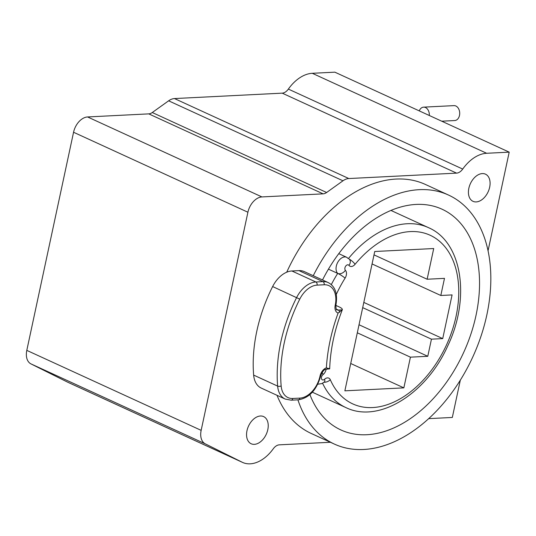 <?xml version="1.0" encoding="UTF-8"?>
<svg xmlns="http://www.w3.org/2000/svg" width="536" height="536" viewBox="0 0 536 536"><rect width="100%" height="100%" fill="white"/><g stroke="black" fill="none" stroke-linecap="round" stroke-linejoin="round"><path stroke-width="0.8" d="M488.062 250.734L509.2 152.144L334.846 72.166L312.294 73.298A36.361 23.758 114.6 0 0 288.361 89.09A9.34 6.104 -65.4 0 1 282.217 93.15L174.475 98.564A15.564 10.171 114.6 0 0 168.626 100.815L152.264 112.526A9.34 6.104 -65.4 0 1 148.76 113.873L87.569 116.955A15.564 10.171 114.6 0 0 73.559 132.258L26.8 350.383A15.564 10.171 114.6 0 0 30.961 363.89L67.804 382.248A35.49 23.189 114.6 0 0 68.246 382.456L242.6 462.427A35.49 23.189 114.6 0 0 273.266 448.793A9.34 6.104 -65.4 0 1 279.336 444.84L330.424 442.267M428.612 418.643L452.324 417.45L460.33 380.098M441.744 121.196L454.722 120.546A7.471 5.353 -92.9 0 0 459.68 114.148A7.471 5.353 -92.9 0 0 455.868 106.001A7.471 5.353 -92.9 0 0 453.972 105.626L423.614 107.146A7.471 5.353 -92.9 0 0 419.259 110.885M260.429 416.003A14.941 9.762 114.6 0 0 247.619 428.378A14.941 9.762 114.6 0 0 251.163 443.754A14.941 9.762 114.6 0 0 254.359 444.344A14.941 9.762 114.6 0 0 267.169 431.969A14.941 9.762 114.6 0 0 263.625 416.593A14.941 9.762 114.6 0 0 260.429 416.003M509.2 152.144L486.648 153.276A36.361 23.758 114.6 0 0 462.715 169.068A9.34 6.104 -65.4 0 1 456.565 173.128L348.822 178.542A15.564 10.171 114.6 0 0 342.98 180.793L326.618 192.498A9.34 6.104 -65.4 0 1 323.108 193.851L261.923 196.926A15.564 10.171 114.6 0 0 247.913 212.229L201.154 430.354A15.564 10.171 114.6 0 0 205.315 443.868L242.158 462.22A35.49 23.189 114.6 0 0 242.6 462.427M482.293 173.584A14.941 9.762 114.6 0 0 469.482 185.952A14.941 9.762 114.6 0 0 473.027 201.335A14.941 9.762 114.6 0 0 476.216 201.918A14.941 9.762 114.6 0 0 489.026 189.55A14.941 9.762 114.6 0 0 485.489 174.173A14.941 9.762 114.6 0 0 482.293 173.584M313.252 275.712A136.968 89.499 -65.4 0 1 448.565 195.077L425.43 184.464A136.968 89.499 114.6 0 0 286.72 272.208M276.998 395.293A136.968 89.499 114.6 0 0 311.215 433.463L334.35 444.069A136.968 89.499 114.6 0 0 486.869 314.779A136.968 89.499 -65.4 0 0 448.565 195.077M297.916 399.843A136.968 89.499 114.6 0 0 334.35 444.069M309.922 394.61A121.404 79.328 114.6 0 0 340.842 429.926A121.404 79.328 114.6 0 0 476.028 315.322A121.404 79.328 -65.4 0 0 442.073 209.221A121.404 79.328 -65.4 0 0 322.511 279.96M374.731 251.505L433.718 248.537L427.132 279.236L444.485 278.365L440.813 295.483L452.089 294.914L442.723 338.605L431.447 339.174L427.775 356.293L410.429 357.164L403.849 387.863L344.862 390.831L374.731 251.505M350.725 363.495L403.849 387.863M357.304 332.796L410.429 357.164M359.026 324.756L427.775 356.293M362.698 307.637L431.447 339.174M363.817 302.411L442.723 338.605M372.064 263.947L440.813 295.483M374.007 254.868L427.132 279.236M328.447 269.159L337.693 273.4A98.993 64.682 114.6 0 0 331.315 284.596M326.384 367.823A138.462 90.477 -65.4 0 1 338.129 313.037L342.303 309.768C334.598 329.667 330.397 349.271 329.694 368.574L327.583 368.292A2.492 1.782 87.1 0 1 326.283 369.217C324.253 369.25 322.411 371.448 320.749 375.823A2.492 0.61 12.1 0 1 320.026 376.084A8.717 5.695 -65.4 0 1 326.384 367.823L327.583 368.292M326.283 369.217L329.6 368.889M336.273 309.118L338.31 310.056L342.256 309.855C342.618 309.024 341.613 308.059 339.248 306.954L335.858 305.399M338.129 313.037A8.717 5.695 -65.4 0 1 335.214 305.239A2.492 0.61 12.1 0 0 335.938 304.977C337.794 293.755 335.241 286.291 328.273 282.606L304.281 271.598A24.904 16.274 114.6 0 0 298.961 270.62L291.879 270.975A24.904 16.274 114.6 0 0 272.636 286.546A124.52 81.365 114.6 0 0 253.649 375.1A24.904 16.274 114.6 0 0 261.246 388.071L285.239 399.079L291.189 400.178L298.271 399.823C309.138 398.074 316.635 390.074 320.749 375.823M429.329 115.508A7.471 5.353 -92.9 0 0 425.51 107.528A7.471 5.353 -92.9 0 0 423.614 107.146M326.136 369.23A6.224 4.067 -65.4 0 1 323.027 374.617A3.116 2.037 114.6 0 0 321.54 378.845A3.116 2.037 114.6 0 0 324.521 379.287A6.224 4.067 -65.4 0 1 330.317 379.743A92.768 60.615 114.6 0 0 422.435 380.962A92.768 60.615 114.6 0 0 449.717 253.702A92.768 60.615 114.6 0 0 355.067 264.308A6.224 4.067 -65.4 0 1 348.943 265.367A3.116 2.037 114.6 0 0 345.707 266.117A3.116 2.037 114.6 0 0 345.392 270.285A6.224 4.067 -65.4 0 1 345.09 278.144A92.768 60.615 114.6 0 0 336.313 294.411M322.578 383.24A98.993 64.682 114.6 0 0 345.901 407.588C378.912 423.802 426.422 393.652 447.6 346.196C470.514 298.934 462.655 242.205 428.445 227.633A98.993 64.682 114.6 0 0 348.5 258.446M355.067 264.308A6.224 1.782 -140.4 0 0 349.097 259.015M330.317 379.743A6.224 4.074 156.3 0 1 324.032 382.269M324.521 379.287A6.224 2.559 47.6 0 1 324.441 381.913L324.468 381.887M323.027 374.617A6.224 2.921 -128.1 0 0 322.116 372.453M345.09 278.144A6.224 0.931 -147.9 0 0 337.693 273.4A9.34 6.104 114.6 0 1 337.794 262.218A9.34 6.104 114.6 0 1 346.712 257.293L348.34 258.633M345.392 270.285A6.224 4.569 135.7 0 1 337.693 273.4M348.943 265.367A6.224 4.442 -36.9 0 0 349.64 259.665M339.583 312.32A2.492 1.782 -92.9 0 0 338.31 310.056A6.224 4.067 -65.4 0 1 336.976 309.808C336.233 310.331 335.884 308.723 335.938 304.977M335.214 305.239A22.412 14.646 114.6 0 0 324.159 284.77L317.078 285.125A22.412 14.646 114.6 0 0 299.758 299.142A122.027 79.737 114.6 0 0 281.152 385.92A22.412 14.646 114.6 0 0 292.777 398.476L299.859 398.121A22.412 14.646 114.6 0 0 320.026 376.084M298.961 270.62L322.953 281.628L315.872 281.983A24.904 16.274 114.6 0 0 296.622 297.547A124.52 81.365 114.6 0 0 277.641 386.101A24.904 16.274 114.6 0 0 285.239 399.079M328.273 282.606A24.904 16.274 114.6 0 0 322.953 281.628A2.492 1.782 -92.9 0 1 324.159 284.77M317.078 285.125A2.492 1.782 -92.9 0 0 315.872 281.983L291.879 270.975M299.758 299.142L272.636 286.546M281.152 385.92A2.492 1.233 175.2 0 1 277.641 386.101L253.649 375.1M292.777 398.476A2.492 1.782 87.1 0 1 291.189 400.178M299.859 398.121A2.492 1.782 87.1 0 1 298.271 399.823M486.648 153.276L312.294 73.298M462.715 169.068L288.361 89.09M456.565 173.128L282.217 93.15M348.822 178.542L174.475 98.564M342.98 180.793L168.626 100.815M326.618 192.498L152.264 112.526M323.108 193.851L148.76 113.873M261.923 196.926L87.569 116.955M247.913 212.229L73.559 132.258M201.154 430.354L26.8 350.383M205.315 443.868L30.961 363.89M242.158 462.22L67.804 382.248M317.815 384.205L321.848 383.595L324.441 381.913M312.381 392.211L345.901 407.588M390.985 210.447L428.445 227.633M338.786 253.662L346.712 257.293"/></g></svg>
